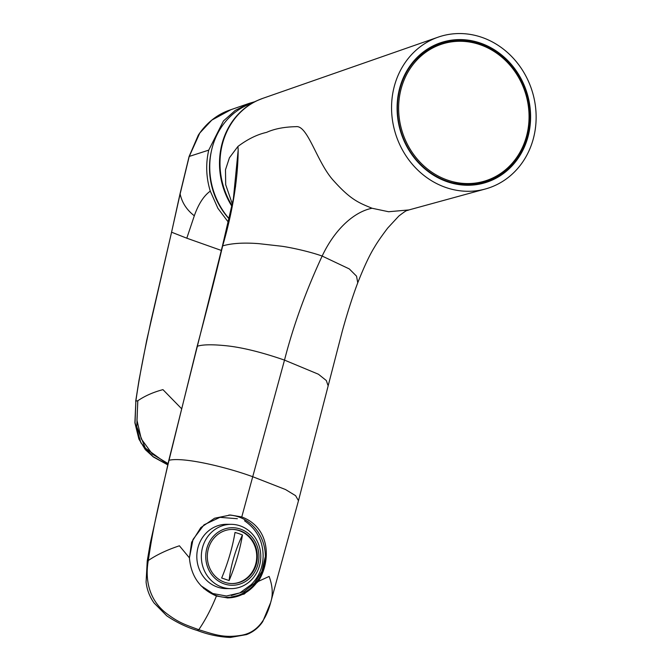 <?xml version="1.0" encoding="UTF-8"?>
<svg xmlns="http://www.w3.org/2000/svg" width="671" height="671" viewBox="0 0 671 671"><rect width="100%" height="100%" fill="white"/><g stroke="black" fill="none" stroke-linecap="round" stroke-linejoin="round"><path stroke-width="1.01" d="M203.665 588.442L215.383 595.211C238.691 604.194 265.07 583.485 265.095 557.484L261.908 571.365L254.535 583.225L243.959 591.587L231.344 595.546M228.886 515.034A41.468 38.322 -89.5 0 1 238.624 516.913A41.468 38.322 -89.5 0 1 264.928 562.667A41.468 38.322 -89.5 0 1 227.184 597.92M237.366 518.717L219.962 517.341L204.034 524.806L193.013 539.434L189.423 557.853L191.638 542.235L200.814 527.599L214.569 518.23L230.379 515.018L241.77 516.938C270.086 527.599 271.428 560.503 258.31 581.396L244.219 594.053L227.427 597.928M227.746 597.928L216.439 596.007C200 588.97 191 576.263 189.423 557.869L179.409 545.791C166.978 549.926 156.595 554.842 148.283 560.537C153.013 528.983 156.318 514.129 169.025 460.264C183.653 456.859 226.135 466.957 253.042 476.838L285.536 489.545L295.592 495.668L298.478 500.7M169.025 460.264L197.157 346.295C207.49 307.486 215.995 274.02 222.671 245.88C232.728 211.281 237.903 179.308 238.188 149.952L233.365 198.859L222.403 246.106L168.79 460.44L150.354 542.772L147.234 560.998L148.283 560.537C144.324 583.216 151.428 601.778 166.031 613.084C178.595 622.68 184.642 624.483 198.775 629.7C215.836 634.992 224.307 638.121 241.476 635.269C256.876 632.652 266.085 620.004 270.707 602.357C273.172 594.657 272.644 586.018 269.121 576.431L258.31 581.396M270.732 602.264L298.494 500.616L342.369 330.862C347.393 312.72 352.518 296.691 357.752 282.785C364.085 266.756 369.637 254.938 374.401 247.322C377.194 242.466 381.64 236.041 387.729 228.031L398.792 216.079C408.488 208.606 406.198 211.239 408.907 209.931L388.61 211.742L372.061 208.253C359.279 202.952 351.084 200.168 333.848 180.96C316.989 162.936 307.83 124.731 295.928 126.676C284.177 126.928 274.389 128.832 266.572 132.38C257.228 134.46 247.674 139.149 237.911 146.463L238.188 149.952M216.439 596.007C211.248 608.857 205.36 620.088 198.775 629.7L197.484 630.547C208.195 634.649 219.149 636.947 230.354 637.45L246.534 634.59C253.235 632.032 258.637 627.695 262.747 621.598L270.631 602.608M197.131 346.404L197.291 346.999M197.157 346.295L197.316 346.89L197.157 346.295C202.206 344.609 211.105 344.349 223.854 345.523C240.252 346.941 260.465 351.805 284.504 360.109L241.77 516.938M327.876 385.129L326.324 380.541L318.44 374.233L284.504 360.109C293.286 325.854 305.842 291.164 322.155 256.054L349.306 268.928L356.544 276.167L357.752 282.785M372.061 208.253C354.489 211.709 335.014 228.752 322.155 256.054C308.358 251.18 289.855 247.347 281.568 246.223L258.956 243.665C244.001 242.483 231.906 243.221 222.671 245.88L222.52 246.4L222.671 245.88M235.613 186.169L232.946 200.889M481.61 37.266A79.547 71.554 -107.3 0 1 536.112 115.035A79.547 71.554 -107.3 0 1 485.359 188.996A79.547 71.554 -107.3 0 1 446.081 187.57A79.547 71.554 -107.3 0 1 391.671 112.233A79.547 71.554 -107.3 0 1 438.129 37.157A79.547 71.554 -107.3 0 1 481.61 37.266M232.3 203.909L225.699 184.718L225.49 169.771L229.432 157.769L237.911 146.463M480.251 43.028A73.449 66.077 72.7 0 0 399.136 90.317A73.449 66.077 72.7 0 0 447.44 181.816A73.449 66.077 72.7 0 0 528.555 134.527A73.449 66.077 72.7 0 0 480.251 43.028M479.815 43.758A72.77 65.464 72.7 0 0 441.946 43.019A72.77 65.464 72.7 0 0 399.455 90.61A72.77 65.464 72.7 0 0 447.314 181.262A72.77 65.464 72.7 0 0 485.183 182A72.77 65.464 72.7 0 0 527.674 134.41A72.77 65.464 72.7 0 0 479.815 43.758M507.913 167.666A72.77 65.464 -107.3 0 1 484.261 182.277M441.032 43.313A72.77 65.464 -107.3 0 1 468.803 41.929M485.158 180.944A71.755 64.55 -107.3 0 1 447.817 180.214A71.755 64.55 -107.3 0 1 398.683 111.16A71.755 64.55 -107.3 0 1 442.533 43.9A71.755 64.55 -107.3 0 1 479.874 44.622A71.755 64.55 -107.3 0 1 529.008 113.684A71.755 64.55 -107.3 0 1 485.158 180.944L483.045 181.598A71.755 64.55 -107.3 0 1 452.028 182.68M414.267 61.262A71.755 64.55 -107.3 0 1 440.419 44.563L442.533 43.9M231.805 206.165A73.147 65.8 -107.3 0 1 257.597 100.424L247.104 105.129A71.755 64.55 72.7 0 0 228.97 218.528M228.157 221.95L217.899 208.312L210.283 191.126C206.114 177.547 205.594 163.883 208.74 150.128L223.443 120.965L235.269 110.396L249.285 103.334L254.577 101.782M211.239 151.831A69.39 62.42 72.7 0 0 228.937 218.671M210.283 191.126C203.808 195.781 198.482 204.001 194.313 215.785C186.706 209.897 181.984 202.617 180.13 193.927L189.222 156.435L208.74 150.128M221.396 250.459L186.798 238.197L194.313 215.785M181.539 408.664L162.952 389.641C153.315 392.183 144.944 395.882 137.832 400.738L135.861 401.09L135.047 422.78L140.902 442.835L152.98 456.565L167.733 464.777M186.798 238.197L171.575 232.2L151.092 320.319L144.735 350.547C141.204 367.624 138.243 384.475 135.861 401.09L134.888 422.797L138.905 439.094L145.322 449.637L153.382 456.993L167.716 464.835M189.147 156.679L199.799 133.009L211.818 120.109L231.034 109.65M249.285 103.334L229.901 110.036C220.625 113.114 208.203 120.243 198.297 135.156L189.088 156.528L179.979 194.02L171.575 232.2L180.08 194.171M168.027 463.569L152.392 454.124L141.262 438.884L136.959 420.231L137.832 400.738M167.834 464.366L145.272 448.035L136.775 426.781L137.748 401.417M238.801 533.571L235.009 532.438A79.623 29.071 108.9 0 1 221.665 578.008L229.121 580.549A55.936 20.424 108.9 0 1 242.466 534.988L238.801 533.571M232.233 529.419A27.075 25.028 -89.5 0 1 239.262 530.669A27.075 25.028 -89.5 0 1 256.439 560.537A27.075 25.028 -89.5 0 1 231.805 583.569M229.121 580.549A79.623 29.071 -71.1 0 0 242.466 534.988M224.785 582.319A27.075 25.028 90.5 0 0 232.132 583.577A27.075 25.028 90.5 0 0 257.06 560.721A27.075 25.028 90.5 0 0 239.908 530.677A27.075 25.028 90.5 0 0 232.56 529.419A27.075 25.028 90.5 0 0 207.633 552.275A27.075 25.028 90.5 0 0 224.785 582.319M224.315 583.938A28.769 26.588 -89.5 0 1 206.995 547.838A28.769 26.588 -89.5 0 1 240.377 529.058A28.769 26.588 -89.5 0 1 257.689 565.158A28.769 26.588 -89.5 0 1 224.315 583.938M202.726 546.815A32.158 29.717 -89.5 0 1 231.31 524.336A32.158 29.717 -89.5 0 1 240.033 525.821A32.158 29.717 -89.5 0 1 259.383 566.165A32.158 29.717 -89.5 0 1 230.799 588.643A32.158 29.717 -89.5 0 1 222.076 587.15A32.158 29.717 -89.5 0 1 202.726 546.815M231.31 524.336L226.781 524.294A32.158 29.717 90.5 0 0 197.182 551.445A32.158 29.717 90.5 0 0 217.547 587.117A32.158 29.717 90.5 0 0 226.278 588.61L230.799 588.643M244.521 520.78C256.683 529.125 262.889 540.792 263.149 555.781C263.04 567.012 259.056 576.641 251.189 584.667L239.841 592.904L226.421 596.024L212.791 593.525L200.914 585.708M231.965 205.469A73.189 65.833 72.7 0 1 262.847 98.335L257.597 100.424A73.147 65.8 -107.3 0 1 260.205 99.325M135.693 401.233L139.073 379.828L146.748 340.088L171.524 232.426M147.234 560.998L146.085 582.101C146.966 589.75 149.625 596.712 154.07 602.994L166.735 615.802C176.389 622.361 186.639 627.276 197.484 630.547M408.899 209.939L485.359 188.996M262.847 98.335L438.129 37.157"/></g></svg>
